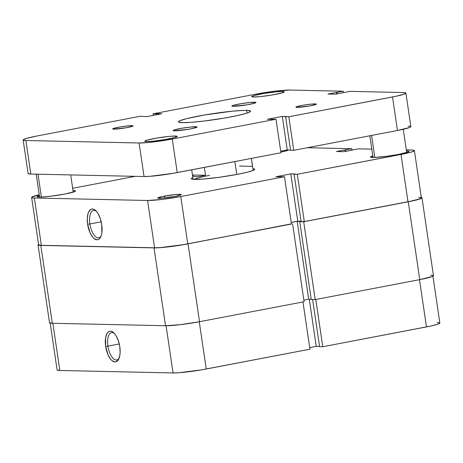 <?xml version="1.0" encoding="UTF-8"?>
<svg xmlns="http://www.w3.org/2000/svg" width="463" height="463" viewBox="0 0 463 463"><rect width="100%" height="100%" fill="white"/><g stroke="black" fill="none" stroke-linecap="round" stroke-linejoin="round"><path stroke-width="0.69" d="M114.286 333.302A13.913 6.181 -100.8 0 0 107.931 346.139L105.662 346.405A15.615 6.939 79.2 0 1 113.562 332.602A15.615 6.939 79.2 0 1 119.79 346.718L118.383 340.814L116.115 335.785L114.76 333.852L111.878 331.496L110.454 331.172L109.118 331.439L107.925 332.284L106.912 333.678L105.593 337.88L105.662 346.405L108.116 354.982L110.692 359.271L112.127 360.723L114.998 361.95L116.335 361.684L118.54 359.444L119.859 355.243L120.12 352.592L119.79 346.718A15.615 6.939 79.2 0 1 118.655 359.23A15.615 6.939 79.2 0 1 111.49 360.15A15.615 6.939 79.2 0 1 105.662 346.405L107.931 346.139A13.913 6.181 79.2 0 1 111.612 332.608A13.913 6.181 79.2 0 1 114.286 333.302M119.269 343.968L107.931 346.139L119.269 343.968M206.238 369.011L199.258 321.756L206.238 369.011L309.938 349.195L201.741 369.821L179.031 372.727L173.052 372.952L59.831 370.475L173.052 372.952A24.909 2.112 -8.4 0 0 206.238 369.011M302.964 301.94L309.938 349.195L302.964 301.94M57.186 370.059L59.831 370.475L52.863 323.278L59.831 370.475A24.909 2.112 -8.4 0 1 57.105 369.925L50.12 322.613M309.706 347.62L316.252 346.37L319.551 346.44L316.252 346.37L309.29 299.22L316.252 346.37L309.706 347.62M432.864 275.728L439.85 323.035A24.909 2.112 -8.4 0 1 426.475 326.919L419.495 279.669L426.475 326.919L322.769 346.741L319.58 346.671L312.623 299.544L319.58 346.671L322.769 346.741L430.532 326.097L436.754 324.551L439.694 323.33L439.769 322.902L438.901 322.613L437.124 322.485M166.078 325.755L173.052 372.952L166.078 325.755M322.769 346.741L315.795 299.486L322.769 346.741M119.06 358.31A13.913 6.181 79.2 0 1 116.838 359.942A13.913 6.181 79.2 0 1 107.931 346.139A13.913 6.181 -100.8 0 0 119.06 358.31M38.024 244.852L49.518 322.705A25.517 2.165 -8.4 0 0 52.313 323.267L40.813 245.413A25.517 2.165 171.6 0 1 38.024 244.852A25.517 2.165 171.6 0 1 38.556 244.302L38.105 244.991L40.813 245.413L52.313 323.267L165.528 325.744A25.517 2.165 -8.4 0 0 199.524 321.71L304.087 301.726L292.587 223.872L304.087 301.726L199.524 321.71L188.03 243.856L199.524 321.71L180.269 324.667L165.528 325.744L154.034 247.896L165.528 325.744L52.313 323.267L49.605 322.844M430.677 275.074L433.38 275.497L432.257 276.509L419.762 279.617A25.517 2.165 -8.4 0 0 433.466 275.635L421.967 197.788A25.517 2.165 171.6 0 1 408.268 201.77L419.762 279.617L408.268 201.77L303.705 221.748L315.205 299.602L419.762 279.617L315.205 299.602L303.705 221.748L299.752 221.661L311.246 299.515L315.205 299.602L311.246 299.515L299.752 221.661L300.927 221.436L297.188 221.355L308.682 299.208L311.211 299.26L308.682 299.208L297.188 221.355L291.233 222.495L297.188 221.355L303.705 221.748L408.268 201.77L420.763 198.662L421.886 197.649L421 197.354M421.301 197.412A25.517 2.165 171.6 0 1 421.967 197.788M303.85 300.134L308.682 299.208L303.85 300.134M291.43 223.849L188.03 243.856A25.517 2.165 171.6 0 1 154.034 247.896L40.813 245.413L154.034 247.896L160.157 247.664L173.608 246.2L188.03 243.856L291.43 223.849M252.931 168.706A32.08 2.72 171.6 0 1 254.662 169.568A32.08 2.72 171.6 0 1 237.519 174.325L247.219 172.242L253.226 170.419L254.54 169.701L254.638 169.151L252.931 168.706M281.313 151.957A10.209 0.868 -8.4 0 0 280.821 152.009A10.209 0.868 171.6 0 1 281.313 151.957M288.299 149.971A11.905 1.007 171.6 0 1 288.27 150.076A11.905 1.007 171.6 0 1 281.909 151.841L286.823 150.712L288.264 149.919M89.891 223.97A13.913 6.181 -100.8 0 0 101.021 236.147A13.913 6.181 79.2 0 1 98.798 237.774A13.913 6.181 79.2 0 1 89.891 223.97L101.229 221.806L89.891 223.97A13.913 6.181 79.2 0 1 93.572 210.445A13.913 6.181 79.2 0 1 96.246 211.134A13.913 6.181 -100.8 0 0 89.891 223.97L87.623 224.242L89.891 223.97M101.75 224.549A15.615 6.939 79.2 0 1 100.616 237.068A15.615 6.939 79.2 0 1 93.451 237.988A15.615 6.939 79.2 0 1 87.623 224.242L90.077 232.82L92.652 237.108L94.082 238.555L96.958 239.788L98.295 239.521L99.487 238.671L101.287 235.389L101.819 233.074L101.75 224.549L100.344 218.646L98.075 213.622L96.721 211.684L93.839 209.328L92.415 209.004L91.078 209.27L88.873 211.51L88.086 213.402L87.293 218.362L87.623 224.242A15.615 6.939 79.2 0 1 95.523 210.434A15.615 6.939 79.2 0 1 101.75 224.549M174.291 196.526A10.209 0.868 -8.4 0 0 165.129 197.869L164.116 196.179A11.905 1.007 171.6 0 1 175.998 194.489A11.905 1.007 171.6 0 1 181.247 194.645A11.905 1.007 171.6 0 1 174.887 196.41L181.207 194.697L179.98 194.292L175.217 194.564L162.172 196.572L157.761 198.1L163.78 198.025L174.887 196.41A11.905 1.007 171.6 0 1 157.773 198.112A11.905 1.007 171.6 0 1 164.116 196.179L165.129 197.869A10.209 0.868 171.6 0 1 174.291 196.526M406.45 150.932A19.44 1.649 171.6 0 1 408.974 151.366A19.44 1.649 171.6 0 1 398.533 154.399L408.053 152.032L408.91 151.256L406.45 150.932M72.992 190.542A19.44 1.649 171.6 0 1 75.515 190.976A19.44 1.649 171.6 0 1 65.075 194.009L74.595 191.641L75.452 190.866L72.992 190.542M414.379 150.568L421.371 197.875A24.909 2.112 -8.4 0 1 407.996 201.764L401.01 154.451A24.909 2.112 171.6 0 0 414.379 150.568A24.909 2.112 171.6 0 0 411.659 150.018L406.3 149.902L413.436 150.145L414.298 150.429L414.223 150.857L411.283 152.084L405.067 153.629L297.304 174.273L304.289 221.58L407.996 201.764L401.01 154.451L297.304 174.273L290.787 173.903L275.821 176.762L284.473 176.721L180.767 196.543L161.969 199.431L147.581 200.485L34.366 198.002L32.589 197.875L31.721 197.591L31.797 197.163L39.228 194.773A24.909 2.112 171.6 0 0 31.64 197.452L38.626 244.765A24.909 2.112 -8.4 0 0 41.352 245.315L154.567 247.792L160.551 247.566L183.261 244.661L291.459 224.034L284.473 176.721L180.767 196.543L187.752 243.851L291.459 224.034L284.473 176.721L275.821 176.762L290.787 173.903L295.186 173.995L294.115 174.204L301.1 221.511L304.289 221.58L412.053 200.942L418.268 199.391L421.208 198.17L421.289 197.742L420.421 197.452L418.645 197.325M135.19 176.334L72.662 188.285L135.19 176.334M358.345 148.849L371.795 149.144L358.345 148.849L352.146 150.035L358.345 148.849M38.707 244.898L41.352 245.315L34.366 198.002L147.581 200.485L154.567 247.792L41.352 245.315L34.366 198.002A24.909 2.112 171.6 0 1 31.64 197.452M291.227 222.46L297.773 221.21L301.066 221.279L297.773 221.21L290.787 173.903L297.773 221.21L291.227 222.46M194.009 179.378A30.379 2.575 171.6 0 1 209.519 175.384A30.379 2.575 -8.4 0 0 194.009 179.378M307.293 147.732L351.753 148.704L336.445 151.511L344.142 151.679L352.696 150.047L344.142 151.679L336.445 151.511L344.999 149.879L345.236 151.47L344.999 149.879L345.548 149.89L345.768 151.372L345.548 149.89L351.753 148.704L351.967 150.186L351.753 148.704L307.293 147.732M280.827 152.043L281.909 151.841A11.905 1.007 171.6 0 1 280.827 152.043M192.834 177.584L191.479 178.319L191.381 178.874L192.498 179.239L202.487 179.117L219.393 177.271L237.519 174.325A32.08 2.72 171.6 0 1 191.427 178.909A32.08 2.72 171.6 0 1 192.834 177.584M372.923 155.863L370.574 157.154L374.677 157.449L387.548 156.181L398.533 154.399A19.44 1.649 171.6 0 1 370.51 157.044A19.44 1.649 171.6 0 1 372.796 155.904M39.465 195.473L37.109 196.763L41.219 197.059L50.403 196.266L65.075 194.009A19.44 1.649 171.6 0 1 37.046 196.653A19.44 1.649 171.6 0 1 39.338 195.513M147.581 200.485L154.567 247.792A24.909 2.112 -8.4 0 0 187.752 243.851L180.767 196.543A24.909 2.112 171.6 0 1 147.581 200.485M304.289 221.58L301.1 221.511L294.115 174.204L297.304 174.273L304.289 221.58M192.469 175.008L193.343 176.253L195.93 176.721L200.074 176.397L205.52 175.292L204.357 167.403L205.52 175.292L192.469 175.008L191.705 169.823L192.469 175.008L205.52 175.292L200.074 176.397L195.93 176.721L193.343 176.253L192.469 175.008L193.088 179.314M236.772 174.47L234.868 161.57L236.772 174.47M253.192 170.436L251.397 158.415L252.468 166.42L239.51 166.02M374.827 157.443L371.581 135.445L374.827 157.443M41.369 197.053L37.995 174.21L41.369 197.053M195.808 126.723A12.148 1.03 171.6 0 1 197.134 126.989A12.148 1.03 171.6 0 1 188.019 129.351A12.148 1.03 171.6 0 1 174.424 130.809L173.133 130.607L173.671 130.126L181.814 128.251L190.953 127.001L197.099 126.926L194.286 128.095L188.424 129.281L174.424 130.809A12.148 1.03 171.6 0 1 173.098 130.543A12.148 1.03 171.6 0 1 182.214 128.182A12.148 1.03 171.6 0 1 195.808 126.723L195.942 127.632L195.808 126.723M254.615 102.23A12.148 1.03 171.6 0 1 255.946 102.502A12.148 1.03 171.6 0 1 246.825 104.858A12.148 1.03 171.6 0 1 233.236 106.316L231.946 106.114L232.478 105.633L240.621 103.758L249.76 102.508L255.906 102.433L254.436 103.237L247.23 104.794L233.236 106.316A12.148 1.03 171.6 0 1 231.905 106.05A12.148 1.03 171.6 0 1 241.026 103.689A12.148 1.03 171.6 0 1 254.615 102.23L254.754 103.139L254.615 102.23M131.99 125.67A10.331 0.874 171.6 0 1 133.118 125.895A10.331 0.874 171.6 0 1 125.369 127.904A10.331 0.874 171.6 0 1 113.811 129.142L112.717 128.969L113.169 128.558L120.091 126.966L127.863 125.901L133.084 125.838L131.833 126.526L125.71 127.84L113.811 129.142A10.331 0.874 171.6 0 1 112.683 128.911A10.331 0.874 171.6 0 1 120.438 126.908A10.331 0.874 171.6 0 1 131.99 125.67L132.105 126.44L131.99 125.67M315.228 103.903A10.331 0.874 171.6 0 1 316.356 104.129A10.331 0.874 171.6 0 1 308.607 106.137A10.331 0.874 171.6 0 1 297.055 107.375L295.955 107.202L296.413 106.791L303.334 105.199L311.101 104.134L316.327 104.071L315.077 104.76L308.948 106.079L297.055 107.375A10.331 0.874 171.6 0 1 295.926 107.144A10.331 0.874 171.6 0 1 303.676 105.142A10.331 0.874 171.6 0 1 315.228 103.903L315.344 104.673L315.228 103.903M175.442 136.047A16.402 1.389 171.6 0 1 177.236 136.411A16.402 1.389 171.6 0 1 164.926 139.594A16.402 1.389 171.6 0 1 146.58 141.562L144.838 141.29L146.823 140.202L156.552 138.107L168.891 136.423L175.442 136.047L177.184 136.319L175.199 137.407L165.47 139.502L153.131 141.192L146.58 141.562A16.402 1.389 171.6 0 1 144.786 141.203A16.402 1.389 171.6 0 1 157.096 138.015A16.402 1.389 171.6 0 1 175.442 136.047L175.627 137.274L175.442 136.047M282.465 91.477A16.402 1.389 171.6 0 1 284.259 91.842A16.402 1.389 171.6 0 1 271.949 95.025A16.402 1.389 171.6 0 1 253.597 96.993L251.907 96.437L253.846 95.633L263.569 93.538L275.913 91.853L282.465 91.477L284.207 91.749L282.222 92.837L272.493 94.932L260.154 96.622L253.597 96.993A16.402 1.389 171.6 0 1 251.803 96.634A16.402 1.389 171.6 0 1 264.118 93.445A16.402 1.389 171.6 0 1 282.465 91.477L282.644 92.704L282.465 91.477M246.594 110.391A36.45 3.091 171.6 0 1 250.581 111.195A36.45 3.091 171.6 0 1 223.224 118.279A36.45 3.091 171.6 0 1 182.445 122.649L178.579 122.047L178.695 121.416L180.182 120.6L187.011 118.534L204.605 114.969L232.027 111.224L242.762 110.437L246.594 110.391L250.466 110.998L250.35 111.624L248.862 112.44L246.05 113.418L236.952 115.681L224.433 118.071L203.5 121.109L191.196 122.319L182.445 122.649A36.45 3.091 171.6 0 1 178.458 121.844A36.45 3.091 171.6 0 1 205.821 114.766A36.45 3.091 171.6 0 1 246.594 110.391L246.999 113.117L246.594 110.391M28.185 173.637L30.824 174.047L144.045 176.53L150.024 176.305L172.74 173.399L280.937 152.767L177.231 172.589L172.277 139.05L275.983 119.234L280.937 152.767L275.983 119.234L267.33 119.269L282.297 116.41L288.814 116.78L392.52 96.964L397.468 130.497L409.668 127.464L410.762 126.474L408.123 126.063M280.705 151.198L287.251 149.948L290.544 150.018L287.251 149.948L282.297 116.41L286.695 116.508L285.625 116.711L290.579 150.249L293.762 150.319L397.468 130.497L293.762 150.319L288.814 116.78L396.577 96.142L404.714 93.931L405.814 92.941L403.169 92.525L349.854 91.361L335.652 94.192L327.96 94.024L343.262 91.217L289.948 90.048L275.56 91.101L256.762 93.989L153.062 113.805L153.294 115.38L153.062 113.805L161.714 113.771L146.748 116.63L140.231 116.259L36.525 136.081L26.246 138.449L23.306 139.67L23.231 140.098L25.876 140.515L139.091 142.992L144.045 176.53L30.824 174.047L25.876 140.515L139.091 142.992L149.045 142.425L172.277 139.05L275.983 119.234L267.33 119.269L282.297 116.41L287.251 149.948L280.705 151.198M405.895 93.075A24.909 2.112 171.6 0 1 392.52 96.964L397.468 130.497A24.909 2.112 -8.4 0 0 410.843 126.613L405.895 93.075A24.909 2.112 171.6 0 0 403.169 92.525L349.854 91.361L335.652 94.192L327.96 94.024L343.262 91.217L343.482 92.693L343.262 91.217L289.948 90.048A24.909 2.112 171.6 0 0 256.762 93.989L153.062 113.805L156.245 113.881L156.384 114.789L156.245 113.881L157.316 113.672L157.449 114.587L157.316 113.672L161.714 113.771L146.748 116.63L140.231 116.259L36.525 136.081A24.909 2.112 171.6 0 0 23.15 139.965A24.909 2.112 171.6 0 0 25.876 140.515L30.824 174.047A24.909 2.112 -8.4 0 1 28.104 173.498L23.15 139.965M177.231 172.589L172.277 139.05A24.909 2.112 171.6 0 1 139.091 142.992L144.045 176.53A24.909 2.112 -8.4 0 0 177.231 172.589M336.508 92.386L336.746 93.983L336.508 92.386M337.058 92.397L337.278 93.879L337.058 92.397M293.762 150.319L290.579 150.249L285.625 116.711L288.814 116.78L293.762 150.319M369.827 135.781L373.028 157.478M36.183 174.169L39.569 197.088M70.689 174.921L73.223 192.122M403.256 129.293L406.688 152.512"/></g></svg>
